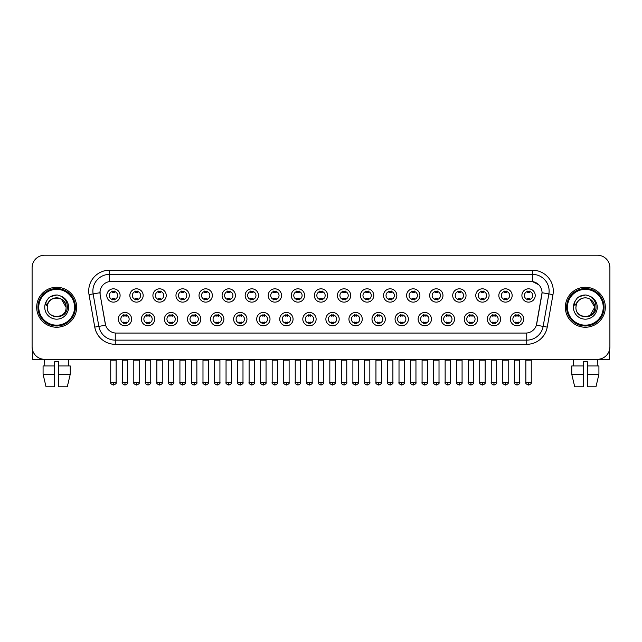 <?xml version="1.0" encoding="UTF-8"?>
<svg xmlns="http://www.w3.org/2000/svg" width="642" height="642" viewBox="0 0 642 642"><rect width="100%" height="100%" fill="white"/><g stroke="black" fill="none" stroke-linecap="round" stroke-linejoin="round"><path stroke-width="0.96" d="M154.698 319.13A6.661 6.661 0 0 1 148.037 325.791A6.661 6.661 0 0 1 141.376 319.13A6.661 6.661 0 0 1 148.037 312.469A6.661 6.661 0 0 1 154.698 319.13M143.872 319.13A4.165 4.165 0 0 0 148.037 323.287A4.165 4.165 0 0 0 152.194 319.13A4.165 4.165 0 0 0 148.037 314.965A4.165 4.165 0 0 0 143.872 319.13M177.754 319.13A6.661 6.661 0 0 1 171.093 325.791A6.661 6.661 0 0 1 164.432 319.13A6.661 6.661 0 0 1 171.093 312.469A6.661 6.661 0 0 1 177.754 319.13M166.936 319.13A4.165 4.165 0 0 0 171.093 323.287A4.165 4.165 0 0 0 175.258 319.13A4.165 4.165 0 0 0 171.093 314.965A4.165 4.165 0 0 0 166.936 319.13M200.818 319.13A6.661 6.661 0 0 1 194.157 325.791A6.661 6.661 0 0 1 187.496 319.13A6.661 6.661 0 0 1 194.157 312.469A6.661 6.661 0 0 1 200.818 319.13M190 319.13A4.165 4.165 0 0 0 194.157 323.287A4.165 4.165 0 0 0 198.322 319.13A4.165 4.165 0 0 0 194.157 314.965A4.165 4.165 0 0 0 190 319.13M223.881 319.13A6.661 6.661 0 0 1 217.221 325.791A6.661 6.661 0 0 1 210.56 319.13A6.661 6.661 0 0 1 217.221 312.469A6.661 6.661 0 0 1 223.881 319.13M213.056 319.13A4.165 4.165 0 0 0 217.221 323.287A4.165 4.165 0 0 0 221.386 319.13A4.165 4.165 0 0 0 217.221 314.965A4.165 4.165 0 0 0 213.056 319.13M246.945 319.13A6.661 6.661 0 0 1 240.285 325.791A6.661 6.661 0 0 1 233.624 319.13A6.661 6.661 0 0 1 240.285 312.469A6.661 6.661 0 0 1 246.945 319.13M236.12 319.13A4.165 4.165 0 0 0 240.285 323.287A4.165 4.165 0 0 0 244.45 319.13A4.165 4.165 0 0 0 240.285 314.965A4.165 4.165 0 0 0 236.12 319.13M270.009 319.13A6.661 6.661 0 0 1 263.348 325.791A6.661 6.661 0 0 1 256.688 319.13A6.661 6.661 0 0 1 263.348 312.469A6.661 6.661 0 0 1 270.009 319.13M259.183 319.13A4.165 4.165 0 0 0 263.348 323.287A4.165 4.165 0 0 0 267.505 319.13A4.165 4.165 0 0 0 263.348 314.965A4.165 4.165 0 0 0 259.183 319.13M293.065 319.13A6.661 6.661 0 0 1 286.404 325.791A6.661 6.661 0 0 1 279.743 319.13A6.661 6.661 0 0 1 286.404 312.469A6.661 6.661 0 0 1 293.065 319.13M282.247 319.13A4.165 4.165 0 0 0 286.404 323.287A4.165 4.165 0 0 0 290.569 319.13A4.165 4.165 0 0 0 286.404 314.965A4.165 4.165 0 0 0 282.247 319.13M316.129 319.13A6.661 6.661 0 0 1 309.468 325.791A6.661 6.661 0 0 1 302.807 319.13A6.661 6.661 0 0 1 309.468 312.469A6.661 6.661 0 0 1 316.129 319.13M305.303 319.13A4.165 4.165 0 0 0 309.468 323.287A4.165 4.165 0 0 0 313.633 319.13A4.165 4.165 0 0 0 309.468 314.965A4.165 4.165 0 0 0 305.303 319.13M339.193 319.13A6.661 6.661 0 0 1 332.532 325.791A6.661 6.661 0 0 1 325.871 319.13A6.661 6.661 0 0 1 332.532 312.469A6.661 6.661 0 0 1 339.193 319.13M328.367 319.13A4.165 4.165 0 0 0 332.532 323.287A4.165 4.165 0 0 0 336.697 319.13A4.165 4.165 0 0 0 332.532 314.965A4.165 4.165 0 0 0 328.367 319.13M362.257 319.13A6.661 6.661 0 0 1 355.596 325.791A6.661 6.661 0 0 1 348.935 319.13A6.661 6.661 0 0 1 355.596 312.469A6.661 6.661 0 0 1 362.257 319.13M351.431 319.13A4.165 4.165 0 0 0 355.596 323.287A4.165 4.165 0 0 0 359.753 319.13A4.165 4.165 0 0 0 355.596 314.965A4.165 4.165 0 0 0 351.431 319.13M385.312 319.13A6.661 6.661 0 0 1 378.652 325.791A6.661 6.661 0 0 1 371.991 319.13A6.661 6.661 0 0 1 378.652 312.469A6.661 6.661 0 0 1 385.312 319.13M374.495 319.13A4.165 4.165 0 0 0 378.652 323.287A4.165 4.165 0 0 0 382.817 319.13A4.165 4.165 0 0 0 378.652 314.965A4.165 4.165 0 0 0 374.495 319.13M408.376 319.13A6.661 6.661 0 0 1 401.715 325.791A6.661 6.661 0 0 1 395.055 319.13A6.661 6.661 0 0 1 401.715 312.469A6.661 6.661 0 0 1 408.376 319.13M397.55 319.13A4.165 4.165 0 0 0 401.715 323.287A4.165 4.165 0 0 0 405.88 319.13A4.165 4.165 0 0 0 401.715 314.965A4.165 4.165 0 0 0 397.55 319.13M431.44 319.13A6.661 6.661 0 0 1 424.779 325.791A6.661 6.661 0 0 1 418.119 319.13A6.661 6.661 0 0 1 424.779 312.469A6.661 6.661 0 0 1 431.44 319.13M420.614 319.13A4.165 4.165 0 0 0 424.779 323.287A4.165 4.165 0 0 0 428.944 319.13A4.165 4.165 0 0 0 424.779 314.965A4.165 4.165 0 0 0 420.614 319.13M454.504 319.13A6.661 6.661 0 0 1 447.843 325.791A6.661 6.661 0 0 1 441.182 319.13A6.661 6.661 0 0 1 447.843 312.469A6.661 6.661 0 0 1 454.504 319.13M443.678 319.13A4.165 4.165 0 0 0 447.843 323.287A4.165 4.165 0 0 0 452 319.13A4.165 4.165 0 0 0 447.843 314.965A4.165 4.165 0 0 0 443.678 319.13M477.568 319.13A6.661 6.661 0 0 1 470.907 325.791A6.661 6.661 0 0 1 464.246 319.13A6.661 6.661 0 0 1 470.907 312.469A6.661 6.661 0 0 1 477.568 319.13M466.742 319.13A4.165 4.165 0 0 0 470.907 323.287A4.165 4.165 0 0 0 475.064 319.13A4.165 4.165 0 0 0 470.907 314.965A4.165 4.165 0 0 0 466.742 319.13M500.624 319.13A6.661 6.661 0 0 1 493.963 325.791A6.661 6.661 0 0 1 487.302 319.13A6.661 6.661 0 0 1 493.963 312.469A6.661 6.661 0 0 1 500.624 319.13M489.806 319.13A4.165 4.165 0 0 0 493.963 323.287A4.165 4.165 0 0 0 498.128 319.13A4.165 4.165 0 0 0 493.963 314.965A4.165 4.165 0 0 0 489.806 319.13M523.687 319.13A6.661 6.661 0 0 1 517.027 325.791A6.661 6.661 0 0 1 510.366 319.13A6.661 6.661 0 0 1 517.027 312.469A6.661 6.661 0 0 1 523.687 319.13M512.862 319.13A4.165 4.165 0 0 0 517.027 323.287A4.165 4.165 0 0 0 521.192 319.13A4.165 4.165 0 0 0 517.027 314.965A4.165 4.165 0 0 0 512.862 319.13M131.634 319.13A6.661 6.661 0 0 1 124.973 325.791A6.661 6.661 0 0 1 118.313 319.13A6.661 6.661 0 0 1 124.973 312.469A6.661 6.661 0 0 1 131.634 319.13M120.808 319.13A4.165 4.165 0 0 0 124.973 323.287A4.165 4.165 0 0 0 129.138 319.13A4.165 4.165 0 0 0 124.973 314.965A4.165 4.165 0 0 0 120.808 319.13M143.166 295.481A6.661 6.661 0 0 1 136.505 302.141A6.661 6.661 0 0 1 129.845 295.481A6.661 6.661 0 0 1 136.505 288.82A6.661 6.661 0 0 1 143.166 295.481M132.34 295.481A4.165 4.165 0 0 0 136.505 299.645A4.165 4.165 0 0 0 140.67 295.481A4.165 4.165 0 0 0 136.505 291.316A4.165 4.165 0 0 0 132.34 295.481M166.23 295.481A6.661 6.661 0 0 1 159.569 302.141A6.661 6.661 0 0 1 152.908 295.481A6.661 6.661 0 0 1 159.569 288.82A6.661 6.661 0 0 1 166.23 295.481M155.404 295.481A4.165 4.165 0 0 0 159.569 299.645A4.165 4.165 0 0 0 163.726 295.481A4.165 4.165 0 0 0 159.569 291.316A4.165 4.165 0 0 0 155.404 295.481M189.286 295.481A6.661 6.661 0 0 1 182.625 302.141A6.661 6.661 0 0 1 175.964 295.481A6.661 6.661 0 0 1 182.625 288.82A6.661 6.661 0 0 1 189.286 295.481M178.468 295.481A4.165 4.165 0 0 0 182.625 299.645A4.165 4.165 0 0 0 186.79 295.481A4.165 4.165 0 0 0 182.625 291.316A4.165 4.165 0 0 0 178.468 295.481M212.35 295.481A6.661 6.661 0 0 1 205.689 302.141A6.661 6.661 0 0 1 199.028 295.481A6.661 6.661 0 0 1 205.689 288.82A6.661 6.661 0 0 1 212.35 295.481M201.524 295.481A4.165 4.165 0 0 0 205.689 299.645A4.165 4.165 0 0 0 209.854 295.481A4.165 4.165 0 0 0 205.689 291.316A4.165 4.165 0 0 0 201.524 295.481M235.413 295.481A6.661 6.661 0 0 1 228.753 302.141A6.661 6.661 0 0 1 222.092 295.481A6.661 6.661 0 0 1 228.753 288.82A6.661 6.661 0 0 1 235.413 295.481M224.588 295.481A4.165 4.165 0 0 0 228.753 299.645A4.165 4.165 0 0 0 232.918 295.481A4.165 4.165 0 0 0 228.753 291.316A4.165 4.165 0 0 0 224.588 295.481M258.477 295.481A6.661 6.661 0 0 1 251.816 302.141A6.661 6.661 0 0 1 245.156 295.481A6.661 6.661 0 0 1 251.816 288.82A6.661 6.661 0 0 1 258.477 295.481M247.652 295.481A4.165 4.165 0 0 0 251.816 299.645A4.165 4.165 0 0 0 255.973 295.481A4.165 4.165 0 0 0 251.816 291.316A4.165 4.165 0 0 0 247.652 295.481M281.533 295.481A6.661 6.661 0 0 1 274.872 302.141A6.661 6.661 0 0 1 268.212 295.481A6.661 6.661 0 0 1 274.872 288.82A6.661 6.661 0 0 1 281.533 295.481M270.715 295.481A4.165 4.165 0 0 0 274.872 299.645A4.165 4.165 0 0 0 279.037 295.481A4.165 4.165 0 0 0 274.872 291.316A4.165 4.165 0 0 0 270.715 295.481M304.597 295.481A6.661 6.661 0 0 1 297.936 302.141A6.661 6.661 0 0 1 291.275 295.481A6.661 6.661 0 0 1 297.936 288.82A6.661 6.661 0 0 1 304.597 295.481M293.771 295.481A4.165 4.165 0 0 0 297.936 299.645A4.165 4.165 0 0 0 302.101 295.481A4.165 4.165 0 0 0 297.936 291.316A4.165 4.165 0 0 0 293.771 295.481M327.661 295.481A6.661 6.661 0 0 1 321 302.141A6.661 6.661 0 0 1 314.339 295.481A6.661 6.661 0 0 1 321 288.82A6.661 6.661 0 0 1 327.661 295.481M316.835 295.481A4.165 4.165 0 0 0 321 299.645A4.165 4.165 0 0 0 325.165 295.481A4.165 4.165 0 0 0 321 291.316A4.165 4.165 0 0 0 316.835 295.481M350.725 295.481A6.661 6.661 0 0 1 344.064 302.141A6.661 6.661 0 0 1 337.403 295.481A6.661 6.661 0 0 1 344.064 288.82A6.661 6.661 0 0 1 350.725 295.481M339.899 295.481A4.165 4.165 0 0 0 344.064 299.645A4.165 4.165 0 0 0 348.229 295.481A4.165 4.165 0 0 0 344.064 291.316A4.165 4.165 0 0 0 339.899 295.481M373.788 295.481A6.661 6.661 0 0 1 367.128 302.141A6.661 6.661 0 0 1 360.467 295.481A6.661 6.661 0 0 1 367.128 288.82A6.661 6.661 0 0 1 373.788 295.481M362.963 295.481A4.165 4.165 0 0 0 367.128 299.645A4.165 4.165 0 0 0 371.285 295.481A4.165 4.165 0 0 0 367.128 291.316A4.165 4.165 0 0 0 362.963 295.481M396.844 295.481A6.661 6.661 0 0 1 390.184 302.141A6.661 6.661 0 0 1 383.523 295.481A6.661 6.661 0 0 1 390.184 288.82A6.661 6.661 0 0 1 396.844 295.481M386.027 295.481A4.165 4.165 0 0 0 390.184 299.645A4.165 4.165 0 0 0 394.349 295.481A4.165 4.165 0 0 0 390.184 291.316A4.165 4.165 0 0 0 386.027 295.481M419.908 295.481A6.661 6.661 0 0 1 413.247 302.141A6.661 6.661 0 0 1 406.587 295.481A6.661 6.661 0 0 1 413.247 288.82A6.661 6.661 0 0 1 419.908 295.481M409.082 295.481A4.165 4.165 0 0 0 413.247 299.645A4.165 4.165 0 0 0 417.412 295.481A4.165 4.165 0 0 0 413.247 291.316A4.165 4.165 0 0 0 409.082 295.481M442.972 295.481A6.661 6.661 0 0 1 436.311 302.141A6.661 6.661 0 0 1 429.65 295.481A6.661 6.661 0 0 1 436.311 288.82A6.661 6.661 0 0 1 442.972 295.481M432.146 295.481A4.165 4.165 0 0 0 436.311 299.645A4.165 4.165 0 0 0 440.476 295.481A4.165 4.165 0 0 0 436.311 291.316A4.165 4.165 0 0 0 432.146 295.481M466.036 295.481A6.661 6.661 0 0 1 459.375 302.141A6.661 6.661 0 0 1 452.714 295.481A6.661 6.661 0 0 1 459.375 288.82A6.661 6.661 0 0 1 466.036 295.481M455.21 295.481A4.165 4.165 0 0 0 459.375 299.645A4.165 4.165 0 0 0 463.532 295.481A4.165 4.165 0 0 0 459.375 291.316A4.165 4.165 0 0 0 455.21 295.481M489.092 295.481A6.661 6.661 0 0 1 482.431 302.141A6.661 6.661 0 0 1 475.77 295.481A6.661 6.661 0 0 1 482.431 288.82A6.661 6.661 0 0 1 489.092 295.481M478.274 295.481A4.165 4.165 0 0 0 482.431 299.645A4.165 4.165 0 0 0 486.596 295.481A4.165 4.165 0 0 0 482.431 291.316A4.165 4.165 0 0 0 478.274 295.481M512.156 295.481A6.661 6.661 0 0 1 505.495 302.141A6.661 6.661 0 0 1 498.834 295.481A6.661 6.661 0 0 1 505.495 288.82A6.661 6.661 0 0 1 512.156 295.481M501.33 295.481A4.165 4.165 0 0 0 505.495 299.645A4.165 4.165 0 0 0 509.66 295.481A4.165 4.165 0 0 0 505.495 291.316A4.165 4.165 0 0 0 501.33 295.481M535.219 295.481A6.661 6.661 0 0 1 528.559 302.141A6.661 6.661 0 0 1 521.898 295.481A6.661 6.661 0 0 1 528.559 288.82A6.661 6.661 0 0 1 535.219 295.481M524.394 295.481A4.165 4.165 0 0 0 528.559 299.645A4.165 4.165 0 0 0 532.724 295.481A4.165 4.165 0 0 0 528.559 291.316A4.165 4.165 0 0 0 524.394 295.481M120.102 295.481A6.661 6.661 0 0 1 113.441 302.141A6.661 6.661 0 0 1 106.781 295.481A6.661 6.661 0 0 1 113.441 288.82A6.661 6.661 0 0 1 120.102 295.481M109.276 295.481A4.165 4.165 0 0 0 113.441 299.645A4.165 4.165 0 0 0 117.606 295.481A4.165 4.165 0 0 0 113.441 291.316A4.165 4.165 0 0 0 109.276 295.481M94.759 327.115L89.029 294.646A20.817 20.817 0 0 1 109.525 270.21L532.475 270.21A20.817 20.817 0 0 1 552.971 294.646L547.241 327.115A20.817 20.817 0 0 1 526.745 344.313L115.255 344.313A20.817 20.817 0 0 1 94.759 327.115L98.852 326.393L93.13 293.916A16.652 16.652 0 0 1 109.525 274.375L532.475 274.375A16.652 16.652 0 0 1 548.87 293.916L543.148 326.393A16.652 16.652 0 0 1 526.745 340.148L115.255 340.148A16.652 16.652 0 0 1 98.852 326.393L105.609 325.197L100.128 294.646A11.243 11.243 0 0 1 111.194 281.453L530.806 281.453A11.243 11.243 0 0 1 541.872 294.646L536.736 323.785A11.243 11.243 0 0 1 525.67 333.07L116.33 333.07A11.243 11.243 0 0 1 105.264 323.785L100.128 294.646L100.08 291.027M36.682 307.261A19.982 19.982 0 0 0 56.665 327.243A19.982 19.982 0 0 0 76.639 307.261A19.982 19.982 0 0 0 56.665 287.279A19.982 19.982 0 0 0 36.682 307.261A19.982 19.982 0 0 0 56.665 327.243A19.982 19.982 0 0 0 76.639 307.261A19.982 19.982 0 0 0 56.665 287.279A19.982 19.982 0 0 0 36.682 307.261M565.361 307.261A19.982 19.982 0 0 0 585.335 327.243A19.982 19.982 0 0 0 605.318 307.261A19.982 19.982 0 0 0 585.335 287.279A19.982 19.982 0 0 0 565.361 307.261A19.982 19.982 0 0 0 585.335 327.243A19.982 19.982 0 0 0 605.318 307.261A19.982 19.982 0 0 0 585.335 287.279A19.982 19.982 0 0 0 565.361 307.261M109.525 270.21L109.525 281.581L530.806 281.453L532.475 281.581L538.75 284.743M525.67 333.07L116.33 333.07M548.87 293.916L542.049 292.72L536.391 325.197L543.148 326.393L548.87 293.916L552.971 294.646M609.9 267.714A12.487 12.487 0 0 0 597.413 255.227L44.587 255.227A12.487 12.487 0 0 0 32.1 267.714L32.1 346.808A12.487 12.487 0 0 0 44.587 359.295L597.413 359.295A12.487 12.487 0 0 0 609.9 346.808L609.9 267.714L609.9 346.808M32.1 267.714L32.1 346.808M597.413 255.227L44.587 255.227M44.771 365.956L44.587 359.295L597.413 359.295L597.229 365.956M112.19 299.886L112.19 298.418A3.194 3.194 0 0 0 114.693 298.418L114.693 299.886M113.441 382.359L110.737 382.359C110.183 383.226 111.09 384.125 113.441 385.064L113.441 382.359L116.146 382.359L116.146 360.17L110.737 360.17L110.52 359.295M116.146 360.17L116.362 359.295M114.693 291.075L114.693 292.543A3.194 3.194 0 0 0 112.19 292.543L112.19 291.075M123.721 323.536L123.721 322.067A3.194 3.194 0 0 0 126.225 322.067L126.225 323.536M124.973 382.359L122.269 382.359C121.715 383.226 122.622 384.125 124.973 385.064L124.973 382.359L127.678 382.359L127.678 360.17L122.269 360.17L122.052 359.295M127.678 360.17L127.894 359.295M126.225 314.724L126.225 316.185A3.194 3.194 0 0 0 123.721 316.185L123.721 314.724M135.253 299.886L135.253 298.418A3.194 3.194 0 0 0 137.749 298.418L137.749 299.886M136.505 382.359L133.801 382.359C133.247 383.226 134.154 384.125 136.505 385.064L136.505 382.359L139.21 382.359L139.21 360.17L133.801 360.17L133.576 359.295M139.21 360.17L139.426 359.295M137.749 291.075L137.749 292.543A3.194 3.194 0 0 0 135.253 292.543L135.253 291.075M158.317 299.886L158.317 298.418A3.194 3.194 0 0 0 160.813 298.418L160.813 299.886M159.569 382.359L156.857 382.359C156.311 383.226 157.21 384.125 159.569 385.064L159.569 382.359L162.274 382.359L162.274 360.17L156.857 360.17L156.64 359.295M162.274 360.17L162.49 359.295M160.813 291.075L160.813 292.543A3.194 3.194 0 0 0 158.317 292.543L158.317 291.075M181.381 299.886L181.381 298.418A3.194 3.194 0 0 0 183.877 298.418L183.877 299.886M182.625 382.359L179.92 382.359C179.375 383.226 180.274 384.125 182.625 385.064L182.625 382.359L185.337 382.359L185.337 360.17L179.92 360.17L179.704 359.295M185.337 360.17L185.554 359.295M183.877 291.075L183.877 292.543A3.194 3.194 0 0 0 181.381 292.543L181.381 291.075M204.445 299.886L204.445 298.418A3.194 3.194 0 0 0 206.941 298.418L206.941 299.886M205.689 382.359L202.984 382.359C202.439 383.226 203.337 384.125 205.689 385.064L205.689 382.359L208.393 382.359L208.393 360.17L202.984 360.17L202.768 359.295M208.393 360.17L208.618 359.295M206.941 291.075L206.941 292.543A3.194 3.194 0 0 0 204.445 292.543L204.445 291.075M146.785 323.536L146.785 322.067A3.194 3.194 0 0 0 149.281 322.067L149.281 323.536M148.037 382.359L145.333 382.359C144.779 383.226 145.678 384.125 148.037 385.064L148.037 382.359L150.742 382.359L150.742 360.17L145.333 360.17L145.108 359.295M150.742 360.17L150.958 359.295M149.281 314.724L149.281 316.185A3.194 3.194 0 0 0 146.785 316.185L146.785 314.724M169.849 323.536L169.849 322.067A3.194 3.194 0 0 0 172.345 322.067L172.345 323.536M171.093 382.359L168.389 382.359C167.843 383.226 168.742 384.125 171.093 385.064L171.093 382.359L173.805 382.359L173.805 360.17L168.389 360.17L168.172 359.295M173.805 360.17L174.022 359.295M172.345 314.724L172.345 316.185A3.194 3.194 0 0 0 169.849 316.185L169.849 314.724M192.913 323.536L192.913 322.067A3.194 3.194 0 0 0 195.409 322.067L195.409 323.536M194.157 382.359L191.452 382.359C190.907 383.226 191.806 384.125 194.157 385.064L194.157 382.359L196.861 382.359L196.861 360.17L191.452 360.17L191.236 359.295M196.861 360.17L197.086 359.295M195.409 314.724L195.409 316.185A3.194 3.194 0 0 0 192.913 316.185L192.913 314.724M32.517 350.01L32.517 359.295L80.804 359.295M609.483 350.01L609.483 359.295L561.196 359.295M75.395 307.261A18.73 18.73 0 0 0 56.665 288.531A18.73 18.73 0 0 0 37.926 307.261A18.73 18.73 0 0 0 56.665 325.992A18.73 18.73 0 0 0 75.395 307.261M74.56 307.261A17.904 17.904 0 0 0 56.665 289.365A17.904 17.904 0 0 0 38.761 307.261A17.904 17.904 0 0 0 56.665 325.165A17.904 17.904 0 0 0 74.56 307.261M47.685 304.436L47.235 307.261C46.722 320.045 67.394 319.812 67.33 307.261C67.37 302.069 65.051 298.297 60.38 295.946L57.563 295.023C54.169 294.822 51.183 295.818 48.591 298.016L46.89 300.448C45.863 302.197 45.63 303.891 46.216 305.528L49.249 301.034C52.066 298.209 55.429 297.278 59.329 298.241A9.413 9.413 0 0 0 47.685 304.436L47.251 307.261C46.673 295.119 66.648 295.119 66.07 307.261C66.648 319.403 46.673 319.403 47.251 307.261C46.673 295.119 66.648 295.119 66.07 307.261C66.648 319.403 46.673 319.403 47.251 307.261L47.685 304.436M66.07 307.261C66.648 319.403 46.673 319.403 47.251 307.261C46.673 319.403 66.648 319.403 66.07 307.261L61.367 299.116L59.329 298.241L61.367 299.116L66.07 307.261L61.367 299.116L59.329 298.241L61.367 299.116L66.07 307.261L61.367 299.116L59.329 298.241L61.367 299.116L66.07 307.261L61.367 299.116L59.329 298.241L61.367 299.116L66.07 307.261C65.781 302.743 63.534 299.734 59.329 298.241M48.615 297.992L50.525 296.636L56.753 294.991L50.525 296.636L48.615 297.992L50.525 296.636L56.753 294.991L50.525 296.636L48.615 297.992L50.525 296.636L56.753 294.991L50.525 296.636L48.615 297.992L50.525 296.636L56.753 294.991L50.525 296.636L48.615 297.992L50.525 296.636L56.753 294.991L50.525 296.636L48.615 297.992L50.525 296.636L56.753 294.991L50.525 296.636L48.615 297.992L50.525 296.636L56.753 294.991M604.074 307.261A18.73 18.73 0 0 0 585.335 288.531A18.73 18.73 0 0 0 566.605 307.261A18.73 18.73 0 0 0 585.335 325.992A18.73 18.73 0 0 0 604.074 307.261M603.239 307.261A17.904 17.904 0 0 0 585.335 289.365A17.904 17.904 0 0 0 567.44 307.261A17.904 17.904 0 0 0 585.335 325.165A17.904 17.904 0 0 0 603.239 307.261M576.364 304.436L575.914 307.261C575.401 320.045 596.073 319.812 596.009 307.261C596.049 302.069 593.73 298.297 589.059 295.946L586.242 295.023C582.848 294.822 579.862 295.818 577.27 298.016L575.569 300.448C574.542 302.197 574.309 303.891 574.895 305.528L577.928 301.034C580.745 298.209 584.108 297.278 588.008 298.241A9.413 9.413 0 0 0 576.364 304.436L575.93 307.261L576.364 304.436M588.008 298.241C592.213 299.734 594.46 302.743 594.749 307.261L590.046 299.116L588.008 298.241L590.046 299.116L594.749 307.261L590.046 299.116L588.008 298.241L590.046 299.116L594.749 307.261L590.046 299.116L588.008 298.241L590.046 299.116L594.749 307.261L590.046 299.116L588.008 298.241L590.046 299.116L588.008 298.241L590.046 299.116L594.749 307.261L590.046 299.116L588.008 298.241L590.046 299.116L594.749 307.261L590.046 315.415L594.749 307.261C595.327 319.403 575.352 319.403 575.93 307.261C575.352 319.403 595.327 319.403 594.749 307.261C595.327 319.403 575.352 319.403 575.93 307.261C575.352 319.403 595.327 319.403 594.749 307.261L590.046 315.415M577.294 297.992L579.204 296.636L585.432 294.991L579.204 296.636L577.294 297.992L579.204 296.636L585.432 294.991L579.204 296.636L577.294 297.992L579.204 296.636L585.432 294.991L579.204 296.636L577.294 297.992L579.204 296.636L585.432 294.991L579.204 296.636L577.294 297.992L579.204 296.636L585.432 294.991L579.204 296.636L577.294 297.992L579.204 296.636L585.432 294.991L579.204 296.636L577.294 297.992L579.204 296.636L585.432 294.991M54.578 365.956L54.578 374.286L43.078 374.286L46.039 386.773L43.078 374.286L43.078 365.956L54.578 365.956L54.578 361.799L58.743 361.799L58.743 365.956L70.243 365.956L70.243 374.286L67.282 386.773L70.243 374.286L58.743 374.286L58.743 365.956M68.734 359.295L68.55 365.956M54.578 374.286L54.578 386.773L46.039 386.773M67.282 386.773L58.743 386.773L58.743 374.286M571.757 365.956L571.757 374.286L574.718 386.773L571.757 374.286L571.757 365.956L583.257 365.956L583.257 361.799L587.422 361.799L587.422 365.956L598.922 365.956L598.922 374.286L595.961 386.773L598.922 374.286L587.422 374.286L587.422 365.956L587.422 386.773L595.961 386.773M583.257 365.956L583.257 386.773L574.718 386.773M571.757 374.286L583.257 374.286M573.266 359.295L573.45 365.956M227.501 299.886L227.501 298.418A3.194 3.194 0 0 0 230.005 298.418L230.005 299.886M228.753 382.359L226.048 382.359C225.494 383.226 226.401 384.125 228.753 385.064L228.753 382.359L231.457 382.359L231.457 360.17L226.048 360.17L225.823 359.295M231.457 360.17L231.674 359.295M230.005 291.075L230.005 292.543A3.194 3.194 0 0 0 227.501 292.543L227.501 291.075M250.565 299.886L250.565 298.418A3.194 3.194 0 0 0 253.06 298.418L253.06 299.886M251.816 382.359L249.104 382.359C248.558 383.226 249.457 384.125 251.816 385.064L251.816 382.359L254.521 382.359L254.521 360.17L249.104 360.17L248.887 359.295M254.521 360.17L254.738 359.295M253.06 291.075L253.06 292.543A3.194 3.194 0 0 0 250.565 292.543L250.565 291.075M273.628 299.886L273.628 298.418A3.194 3.194 0 0 0 276.124 298.418L276.124 299.886M274.872 382.359L272.168 382.359C271.622 383.226 272.521 384.125 274.872 385.064L274.872 382.359L277.585 382.359L277.585 360.17L272.168 360.17L271.951 359.295M277.585 360.17L277.801 359.295M276.124 291.075L276.124 292.543A3.194 3.194 0 0 0 273.628 292.543L273.628 291.075M215.969 323.536L215.969 322.067A3.194 3.194 0 0 0 218.473 322.067L218.473 323.536M217.221 382.359L214.516 382.359C213.963 383.226 214.869 384.125 217.221 385.064L217.221 382.359L219.925 382.359L219.925 360.17L214.516 360.17L214.3 359.295M219.925 360.17L220.142 359.295M218.473 314.724L218.473 316.185A3.194 3.194 0 0 0 215.969 316.185L215.969 314.724M239.033 323.536L239.033 322.067A3.194 3.194 0 0 0 241.528 322.067L241.528 323.536M240.285 382.359L237.58 382.359C237.026 383.226 237.933 384.125 240.285 385.064L240.285 382.359L242.989 382.359L242.989 360.17L237.58 360.17L237.355 359.295M242.989 360.17L243.206 359.295M241.528 314.724L241.528 316.185A3.194 3.194 0 0 0 239.033 316.185L239.033 314.724M262.096 323.536L262.096 322.067A3.194 3.194 0 0 0 264.592 322.067L264.592 323.536M263.348 382.359L260.636 382.359C260.09 383.226 260.989 384.125 263.348 385.064L263.348 382.359L266.053 382.359L266.053 360.17L260.636 360.17L260.419 359.295M266.053 360.17L266.269 359.295M264.592 314.724L264.592 316.185A3.194 3.194 0 0 0 262.096 316.185L262.096 314.724M296.692 299.886L296.692 298.418A3.194 3.194 0 0 0 299.188 298.418L299.188 299.886M297.936 382.359L295.232 382.359C294.686 383.226 295.585 384.125 297.936 385.064L297.936 382.359L300.641 382.359L300.641 360.17L295.232 360.17L295.015 359.295M300.641 360.17L300.865 359.295M299.188 291.075L299.188 292.543A3.194 3.194 0 0 0 296.692 292.543L296.692 291.075M319.748 299.886L319.748 298.418A3.194 3.194 0 0 0 322.252 298.418L322.252 299.886M321 382.359L318.296 382.359C317.742 383.226 318.649 384.125 321 385.064L321 382.359L323.704 382.359L323.704 360.17L318.296 360.17L318.079 359.295M323.704 360.17L323.921 359.295M322.252 291.075L322.252 292.543A3.194 3.194 0 0 0 319.748 292.543L319.748 291.075M342.812 299.886L342.812 298.418A3.194 3.194 0 0 0 345.308 298.418L345.308 299.886M344.064 382.359L341.359 382.359C340.806 383.226 341.713 384.125 344.064 385.064L344.064 382.359L346.768 382.359L346.768 360.17L341.359 360.17L341.135 359.295M346.768 360.17L346.985 359.295M345.308 291.075L345.308 292.543A3.194 3.194 0 0 0 342.812 292.543L342.812 291.075M365.876 299.886L365.876 298.418A3.194 3.194 0 0 0 368.372 298.418L368.372 299.886M367.128 382.359L364.415 382.359C363.87 383.226 364.768 384.125 367.128 385.064L367.128 382.359L369.832 382.359L369.832 360.17L364.415 360.17L364.199 359.295M369.832 360.17L370.049 359.295M368.372 291.075L368.372 292.543A3.194 3.194 0 0 0 365.876 292.543L365.876 291.075M388.94 299.886L388.94 298.418A3.194 3.194 0 0 0 391.435 298.418L391.435 299.886M390.184 382.359L387.479 382.359C386.933 383.226 387.832 384.125 390.184 385.064L390.184 382.359L392.896 382.359L392.896 360.17L387.479 360.17L387.262 359.295M392.896 360.17L393.113 359.295M391.435 291.075L391.435 292.543A3.194 3.194 0 0 0 388.94 292.543L388.94 291.075M285.16 323.536L285.16 322.067A3.194 3.194 0 0 0 287.656 322.067L287.656 323.536M286.404 382.359L283.7 382.359C283.154 383.226 284.053 384.125 286.404 385.064L286.404 382.359L289.117 382.359L289.117 360.17L283.7 360.17L283.483 359.295M289.117 360.17L289.333 359.295M287.656 314.724L287.656 316.185A3.194 3.194 0 0 0 285.16 316.185L285.16 314.724M308.216 323.536L308.216 322.067A3.194 3.194 0 0 0 310.72 322.067L310.72 323.536M309.468 382.359L306.764 382.359C306.218 383.226 307.117 384.125 309.468 385.064L309.468 382.359L312.173 382.359L312.173 360.17L306.764 360.17L306.547 359.295M312.173 360.17L312.397 359.295M310.72 314.724L310.72 316.185A3.194 3.194 0 0 0 308.216 316.185L308.216 314.724M331.28 323.536L331.28 322.067A3.194 3.194 0 0 0 333.784 322.067L333.784 323.536M332.532 382.359L329.827 382.359C329.274 383.226 330.181 384.125 332.532 385.064L332.532 382.359L335.236 382.359L335.236 360.17L329.827 360.17L329.603 359.295M335.236 360.17L335.453 359.295M333.784 314.724L333.784 316.185A3.194 3.194 0 0 0 331.28 316.185L331.28 314.724M354.344 323.536L354.344 322.067A3.194 3.194 0 0 0 356.84 322.067L356.84 323.536M355.596 382.359L352.883 382.359C352.338 383.226 353.236 384.125 355.596 385.064L355.596 382.359L358.3 382.359L358.3 360.17L352.883 360.17L352.667 359.295M358.3 360.17L358.517 359.295M356.84 314.724L356.84 316.185A3.194 3.194 0 0 0 354.344 316.185L354.344 314.724M377.408 323.536L377.408 322.067A3.194 3.194 0 0 0 379.903 322.067L379.903 323.536M378.652 382.359L375.947 382.359C375.401 383.226 376.3 384.125 378.652 385.064L378.652 382.359L381.364 382.359L381.364 360.17L375.947 360.17L375.731 359.295M381.364 360.17L381.581 359.295M379.903 314.724L379.903 316.185A3.194 3.194 0 0 0 377.408 316.185L377.408 314.724M411.995 299.886L411.995 298.418A3.194 3.194 0 0 0 414.499 298.418L414.499 299.886M413.247 382.359L410.543 382.359C409.997 383.226 410.896 384.125 413.247 385.064L413.247 382.359L415.952 382.359L415.952 360.17L410.543 360.17L410.326 359.295M415.952 360.17L416.177 359.295M414.499 291.075L414.499 292.543A3.194 3.194 0 0 0 411.995 292.543L411.995 291.075M435.059 299.886L435.059 298.418A3.194 3.194 0 0 0 437.555 298.418L437.555 299.886M436.311 382.359L433.607 382.359C433.053 383.226 433.96 384.125 436.311 385.064L436.311 382.359L439.016 382.359L439.016 360.17L433.607 360.17L433.382 359.295M439.016 360.17L439.232 359.295M437.555 291.075L437.555 292.543A3.194 3.194 0 0 0 435.059 292.543L435.059 291.075M458.123 299.886L458.123 298.418A3.194 3.194 0 0 0 460.619 298.418L460.619 299.886M459.375 382.359L456.663 382.359C456.117 383.226 457.016 384.125 459.375 385.064L459.375 382.359L462.079 382.359L462.079 360.17L456.663 360.17L456.446 359.295M462.079 360.17L462.296 359.295M460.619 291.075L460.619 292.543A3.194 3.194 0 0 0 458.123 292.543L458.123 291.075M481.187 299.886L481.187 298.418A3.194 3.194 0 0 0 483.683 298.418L483.683 299.886M482.431 382.359L479.726 382.359C479.181 383.226 480.08 384.125 482.431 385.064L482.431 382.359L485.143 382.359L485.143 360.17L479.726 360.17L479.51 359.295M485.143 360.17L485.36 359.295M483.683 291.075L483.683 292.543A3.194 3.194 0 0 0 481.187 292.543L481.187 291.075M504.251 299.886L504.251 298.418A3.194 3.194 0 0 0 506.747 298.418L506.747 299.886M505.495 382.359L502.79 382.359C502.245 383.226 503.143 384.125 505.495 385.064L505.495 382.359L508.199 382.359L508.199 360.17L502.79 360.17L502.574 359.295M508.199 360.17L508.424 359.295M506.747 291.075L506.747 292.543A3.194 3.194 0 0 0 504.251 292.543L504.251 291.075M527.307 299.886L527.307 298.418A3.194 3.194 0 0 0 529.811 298.418L529.811 299.886M528.559 382.359L525.854 382.359C525.3 383.226 526.207 384.125 528.559 385.064L528.559 382.359L531.263 382.359L531.263 360.17L525.854 360.17L525.638 359.295M531.263 360.17L531.48 359.295M529.811 291.075L529.811 292.543A3.194 3.194 0 0 0 527.307 292.543L527.307 291.075M400.472 323.536L400.472 322.067A3.194 3.194 0 0 0 402.967 322.067L402.967 323.536M401.715 382.359L399.011 382.359C398.465 383.226 399.364 384.125 401.715 385.064L401.715 382.359L404.42 382.359L404.42 360.17L399.011 360.17L398.794 359.295M404.42 360.17L404.645 359.295M402.967 314.724L402.967 316.185A3.194 3.194 0 0 0 400.472 316.185L400.472 314.724M423.527 323.536L423.527 322.067A3.194 3.194 0 0 0 426.031 322.067L426.031 323.536M424.779 382.359L422.075 382.359C421.521 383.226 422.428 384.125 424.779 385.064L424.779 382.359L427.484 382.359L427.484 360.17L422.075 360.17L421.858 359.295M427.484 360.17L427.7 359.295M426.031 314.724L426.031 316.185A3.194 3.194 0 0 0 423.527 316.185L423.527 314.724M446.591 323.536L446.591 322.067A3.194 3.194 0 0 0 449.087 322.067L449.087 323.536M447.843 382.359L445.139 382.359C444.585 383.226 445.492 384.125 447.843 385.064L447.843 382.359L450.548 382.359L450.548 360.17L445.139 360.17L444.914 359.295M450.548 360.17L450.764 359.295M449.087 314.724L449.087 316.185A3.194 3.194 0 0 0 446.591 316.185L446.591 314.724M469.655 323.536L469.655 322.067A3.194 3.194 0 0 0 472.151 322.067L472.151 323.536M470.907 382.359L468.195 382.359C467.649 383.226 468.548 384.125 470.907 385.064L470.907 382.359L473.611 382.359L473.611 360.17L468.195 360.17L467.978 359.295M473.611 360.17L473.828 359.295M472.151 314.724L472.151 316.185A3.194 3.194 0 0 0 469.655 316.185L469.655 314.724M492.719 323.536L492.719 322.067A3.194 3.194 0 0 0 495.215 322.067L495.215 323.536M493.963 382.359L491.258 382.359C490.713 383.226 491.612 384.125 493.963 385.064L493.963 382.359L496.667 382.359L496.667 360.17L491.258 360.17L491.042 359.295M496.667 360.17L496.892 359.295M495.215 314.724L495.215 316.185A3.194 3.194 0 0 0 492.719 316.185L492.719 314.724M515.775 323.536L515.775 322.067A3.194 3.194 0 0 0 518.279 322.067L518.279 323.536M517.027 382.359L514.322 382.359C513.769 383.226 514.675 384.125 517.027 385.064L517.027 382.359L519.731 382.359L519.731 360.17L514.322 360.17L514.106 359.295M519.731 360.17L519.948 359.295M518.279 314.724L518.279 316.185A3.194 3.194 0 0 0 515.775 316.185L515.775 314.724M532.475 270.21L532.475 281.581M89.029 294.646L93.13 293.916A16.652 16.652 0 0 1 92.873 291.027M93.13 293.916L99.951 292.72M526.745 333.021L526.745 344.313M115.255 344.313L115.255 333.021M543.148 326.393L547.241 327.115M46.89 300.448A11.909 11.909 0 0 0 56.665 319.17A11.909 11.909 0 0 0 60.38 295.946M575.569 300.448A11.909 11.909 0 0 0 585.335 319.17A11.909 11.909 0 0 0 589.059 295.946M110.737 382.359L110.737 360.17M116.146 382.359C116.7 383.226 115.793 384.125 113.441 385.064M122.269 382.359L122.269 360.17M127.678 382.359C128.231 383.226 127.325 384.125 124.973 385.064M133.801 382.359L133.801 360.17M139.21 382.359C139.755 383.226 138.857 384.125 136.505 385.064M156.857 382.359L156.857 360.17M162.274 382.359C162.819 383.226 161.92 384.125 159.569 385.064M179.92 382.359L179.92 360.17M185.337 382.359C185.883 383.226 184.984 384.125 182.625 385.064M202.984 382.359L202.984 360.17M208.393 382.359C208.947 383.226 208.04 384.125 205.689 385.064M145.333 382.359L145.333 360.17M150.742 382.359C151.287 383.226 150.388 384.125 148.037 385.064M168.389 382.359L168.389 360.17M173.805 382.359C174.351 383.226 173.452 384.125 171.093 385.064M191.452 382.359L191.452 360.17M196.861 382.359C197.415 383.226 196.508 384.125 194.157 385.064M226.048 382.359L226.048 360.17M231.457 382.359C232.003 383.226 231.104 384.125 228.753 385.064M249.104 382.359L249.104 360.17M254.521 382.359C255.067 383.226 254.168 384.125 251.816 385.064M272.168 382.359L272.168 360.17M277.585 382.359C278.13 383.226 277.232 384.125 274.872 385.064M214.516 382.359L214.516 360.17M219.925 382.359C220.479 383.226 219.572 384.125 217.221 385.064M237.58 382.359L237.58 360.17M242.989 382.359C243.535 383.226 242.636 384.125 240.285 385.064M260.636 382.359L260.636 360.17M266.053 382.359C266.599 383.226 265.7 384.125 263.348 385.064M295.232 382.359L295.232 360.17M300.641 382.359C301.194 383.226 300.287 384.125 297.936 385.064M318.296 382.359L318.296 360.17M323.704 382.359C324.258 383.226 323.351 384.125 321 385.064M341.359 382.359L341.359 360.17M346.768 382.359C347.314 383.226 346.415 384.125 344.064 385.064M364.415 382.359L364.415 360.17M369.832 382.359C370.378 383.226 369.479 384.125 367.128 385.064M387.479 382.359L387.479 360.17M392.896 382.359C393.442 383.226 392.543 384.125 390.184 385.064M283.7 382.359L283.7 360.17M289.117 382.359C289.662 383.226 288.764 384.125 286.404 385.064M306.764 382.359L306.764 360.17M312.173 382.359C312.726 383.226 311.819 384.125 309.468 385.064M329.827 382.359L329.827 360.17M335.236 382.359C335.782 383.226 334.883 384.125 332.532 385.064M352.883 382.359L352.883 360.17M358.3 382.359C358.846 383.226 357.947 384.125 355.596 385.064M375.947 382.359L375.947 360.17M381.364 382.359C381.91 383.226 381.011 384.125 378.652 385.064M410.543 382.359L410.543 360.17M415.952 382.359C416.506 383.226 415.599 384.125 413.247 385.064M433.607 382.359L433.607 360.17M439.016 382.359C439.561 383.226 438.663 384.125 436.311 385.064M456.663 382.359L456.663 360.17M462.079 382.359C462.625 383.226 461.726 384.125 459.375 385.064M479.726 382.359L479.726 360.17M485.143 382.359C485.689 383.226 484.79 384.125 482.431 385.064M502.79 382.359L502.79 360.17M508.199 382.359C508.753 383.226 507.846 384.125 505.495 385.064M525.854 382.359L525.854 360.17M531.263 382.359C531.817 383.226 530.91 384.125 528.559 385.064M399.011 382.359L399.011 360.17M404.42 382.359C404.974 383.226 404.067 384.125 401.715 385.064M422.075 382.359L422.075 360.17M427.484 382.359C428.037 383.226 427.131 384.125 424.779 385.064M445.139 382.359L445.139 360.17M450.548 382.359C451.093 383.226 450.194 384.125 447.843 385.064M468.195 382.359L468.195 360.17M473.611 382.359C474.157 383.226 473.258 384.125 470.907 385.064M491.258 382.359L491.258 360.17M496.667 382.359C497.221 383.226 496.322 384.125 493.963 385.064M514.322 382.359L514.322 360.17M519.731 382.359C520.285 383.226 519.378 384.125 517.027 385.064"/></g></svg>
